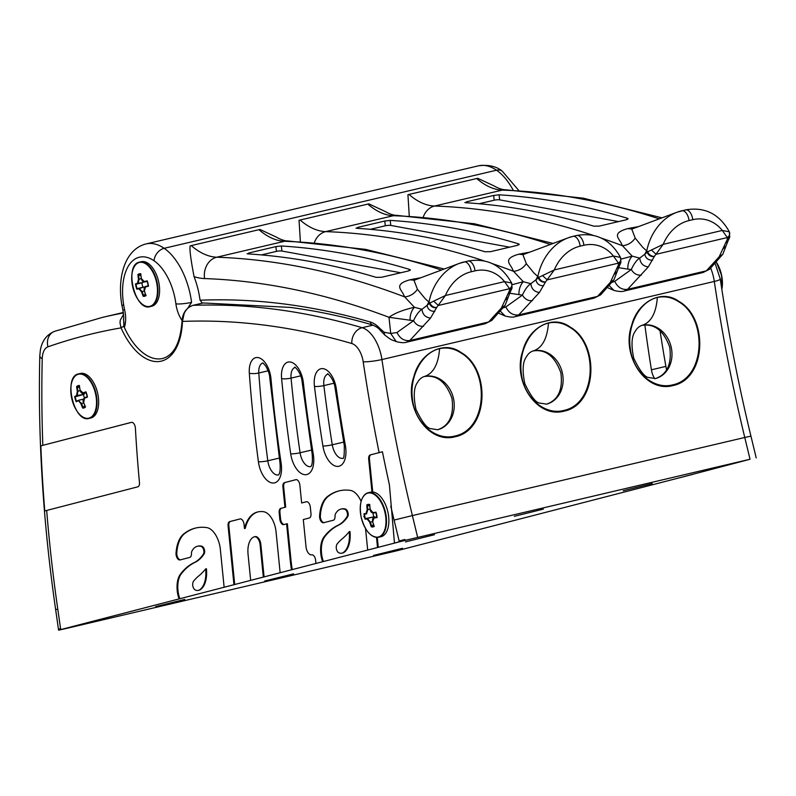 <?xml version="1.0" encoding="UTF-8"?>
<svg xmlns="http://www.w3.org/2000/svg" width="796" height="796" viewBox="0 0 796 796"><rect width="100%" height="100%" fill="white"/><g stroke="black" fill="none" stroke-linecap="round" stroke-linejoin="round"><path stroke-width="1.19" d="M623.218 490.744L652.213 483.55L623.218 490.744M373.503 555.449L402.497 548.265L373.503 555.449M364.369 516.505L363.752 516.654M672.58 384.876C705.853 378.289 707.684 318.072 678.59 301.684C671.943 297.316 664.859 295.903 657.347 297.465C638.671 301.933 627.049 326.728 630.273 348.2C632.621 371.424 653.227 390 672.58 384.876L672.928 385.582C706.908 378.806 708.331 317.564 678.799 301.336C661.297 288.53 637.298 302.38 631.686 325.315C620.97 355.145 645.377 393.115 672.928 385.582M721.833 289.276A22.567 12.129 -103.2 0 0 716.559 262.501L721.683 275.655L721.843 289.346M476.714 178.523A91.45 49.123 -103.2 0 0 502.266 190.115A18.199 15.184 -88 0 1 505.649 189.786C502.505 189.816 498.495 188.453 493.62 185.697L477.769 178.314A18.199 12.308 131 0 0 476.714 178.523L408.985 194.443A18.199 12.308 131 0 0 407.93 194.721L409.263 215.965M618.522 221.596L499.649 199.856A3.96 0.766 -6 0 0 494.177 200.214L479.162 203.736M627.576 219.368L627.457 218.283L626.462 219.726L599.378 226.094L593.876 226.173A1646.108 884.286 -103.2 0 0 465.531 202.711L466.585 201.806L493.669 195.448L499.112 194.811A1646.108 884.286 76.8 0 1 627.457 218.283L628.163 218.781M465.531 202.711L464.864 202.512M632.452 228.94L631.775 229.119L635.178 238.084L642.7 247.267L647.645 251.805L663.177 244.342L654.372 256.411L648.302 266.899L627.596 289.336L624.154 291.057C622.173 291.824 618.79 291.625 614.014 290.44L609.527 285.913M685.276 209.995A9.104 4.885 76.8 0 1 685.585 209.895C704.778 206.612 719.365 213.915 729.365 231.815L722.27 230.452L727.345 237.556L727.265 239.417L719.186 256.78L706.37 270.829L702.719 272.6M638.601 226.571L627.636 228.641C610.88 233.318 619.388 238.462 621.397 243.636L622.462 245.735L632.173 256.133L639.725 258.103L644.8 254.213L646.84 250.531A6.826 5.343 36 0 1 646.84 250.471A49.651 40.775 100.4 0 1 677.028 212.234A49.651 40.775 100.4 0 1 681.515 210.87A9.104 4.885 76.8 0 1 681.834 210.781A9.104 4.885 76.8 0 1 689.018 220.572L692.769 219.686A40.944 33.621 100.4 0 1 714.32 223.268A40.944 33.621 -79.6 0 1 718.997 226.89A40.944 33.621 -79.6 0 1 722.27 230.452L663.177 244.342A40.944 33.621 -79.6 0 1 669.267 233.855M729.653 237.288L729.365 231.815M729.504 237.696L727.265 239.417M727.325 239.268L729.823 236.79M719.186 256.78L722.858 254.203L709.544 269.267L702.997 272.53M722.489 249.466L726.061 245.845L722.858 254.203M725.455 243.049L727.952 241.098L726.061 245.855M651.536 250.083L656.103 254.292L727.345 237.556C729.524 236.004 730.191 234.084 729.345 231.805M621.059 259.098L632.173 256.123A13.651 9.831 100.4 0 0 627.875 269.128L618.621 267.675M635.178 238.084C632.133 242.591 627.895 245.148 622.462 245.735A1646.108 884.286 76.8 0 0 601.239 238.054M612.313 282.232L614.751 281.346L631.288 269.526L627.875 269.128M641.367 275.068C637.198 275.555 633.835 273.705 631.288 269.526C633.944 263.745 636.76 259.944 639.725 258.103C640.352 263.337 643.208 266.272 648.302 266.899M652.581 260.173C648.242 260.272 645.655 258.282 644.8 254.213L647.645 251.805C648.999 254.81 651.237 256.342 654.372 256.411M654.292 256.571C650.83 256.829 648.461 255.377 647.178 252.223L646.84 250.531M405.154 540.375L404.209 540.623L404.935 539.489L405.154 540.375L750.031 459.262L679.714 477.739M692.371 474.456L397.095 550.723L64.715 628.82L58.605 630.183L58.466 629.228M644.85 324.947A889.152 477.66 -103.2 0 0 651.417 369.802A13.771 7.393 -103.2 0 0 654.71 378.707M666.541 370.12A13.771 7.393 -103.2 0 0 666.451 369.583A938.315 504.067 76.8 0 1 660.003 330.609M680.063 477.66L693.107 474.287L680.053 477.65M514.335 516.325L543.33 509.132L514.335 516.325M264.62 581.03L293.615 573.846L264.62 581.03M563.697 410.467C596.98 403.87 598.811 343.653 569.717 327.265C563.061 322.897 555.986 321.494 548.474 323.047C529.798 327.514 518.166 352.31 521.39 373.782C523.738 397.005 544.345 415.582 563.697 410.467L564.046 411.164C598.025 404.398 599.458 343.156 569.926 326.917C552.424 314.112 528.415 327.962 522.813 350.897C512.087 380.727 536.504 418.696 564.046 411.164M367.842 204.104A91.45 49.123 -103.2 0 0 393.383 215.706A18.199 15.184 -88 0 1 396.766 215.368C393.632 215.398 389.622 214.034 384.747 211.278L368.886 203.895A18.199 12.308 131 0 0 367.842 204.104L300.112 220.024A18.199 12.308 131 0 0 299.047 220.313L300.381 241.546M509.639 247.178L390.766 225.437A3.96 0.766 -6 0 0 385.294 225.795L370.289 229.328M518.693 244.949L518.574 243.865L517.579 245.307L490.495 251.675L484.993 251.755A1646.108 884.286 -103.2 0 0 356.648 228.293L357.702 227.397L384.786 221.029L390.239 220.402A1646.108 884.286 76.8 0 1 518.574 243.865L519.281 244.362M356.648 228.293L355.981 228.094M576.394 235.576A9.104 4.885 76.8 0 1 576.702 235.487L572.951 236.362A9.104 4.885 76.8 0 0 572.642 236.462A49.651 40.775 100.4 0 0 568.145 237.825L522.912 254.7L526.305 263.665L533.817 272.849L538.763 277.386L554.295 269.924L545.499 281.993L539.419 292.48L518.713 314.918L515.271 316.639C513.291 317.415 509.918 317.206 505.142 316.022L500.644 311.495M542.663 275.675L547.22 279.874L618.472 263.138C620.651 261.585 621.318 259.665 620.472 257.387L613.398 256.033L618.472 263.138L618.393 265.008L610.313 282.361L597.497 296.41L594.085 298.122L515.301 316.629M529.718 252.153L518.763 254.222C501.997 258.899 510.505 264.043 512.515 269.217L513.579 271.327L523.29 281.714M620.771 262.869L618.393 265.008M618.452 264.849L620.94 262.372L620.482 257.406C610.492 239.506 595.896 232.193 576.702 235.487A9.104 4.885 76.8 0 1 583.896 245.277A40.944 33.621 100.4 0 1 605.438 248.85A40.944 33.621 -79.6 0 1 610.114 252.471A40.944 33.621 -79.6 0 1 613.398 256.033L554.295 269.924A40.944 33.621 -79.6 0 1 560.384 259.446A40.944 33.621 100.4 0 1 580.145 246.153L583.896 245.277M610.313 282.361L613.975 279.784L600.662 294.848L597.497 296.41L518.713 314.918C513.062 315.574 508.773 312.908 505.868 306.928L522.405 295.107L509.748 293.266M613.607 275.048L617.189 271.426L613.975 279.784M616.582 268.63L619.069 266.69L617.179 271.436M512.186 284.679L523.3 281.714L530.852 283.694L535.927 279.794L537.957 276.113A6.826 5.343 36 0 1 537.957 276.053A49.651 40.775 100.4 0 1 568.145 237.825L572.951 236.362A9.104 4.885 76.8 0 1 580.145 246.153M526.305 263.665C523.261 268.182 519.012 270.73 513.579 271.327A1646.108 884.286 76.8 0 0 492.366 263.635M503.44 307.813L505.868 306.928M532.494 300.649C528.315 301.137 524.962 299.296 522.405 295.107C525.071 289.326 527.887 285.525 530.852 283.694C531.479 288.928 534.335 291.853 539.419 292.48M523.3 281.714A13.651 9.831 100.4 0 0 518.992 294.719M543.698 285.754C539.36 285.854 536.773 283.874 535.927 279.794L538.763 277.386C540.116 280.391 542.355 281.923 545.499 281.993M545.409 282.152C541.957 282.411 539.579 280.968 538.295 277.804L537.957 276.113M123.599 318.679L123.877 326.44A59.899 32.178 -103.2 0 0 162.593 358.489A59.899 32.178 76.8 0 1 124.335 327.435L123.579 319.087M513.151 190.105A56.208 30.198 -103.2 0 0 496.525 170.215A60.615 32.566 -103.2 0 0 478.495 165.817L146.136 243.914A60.615 32.566 76.8 0 1 164.155 248.312A56.208 30.198 76.8 0 1 191.577 302.361L188.732 306.689L190.393 306.301M258.959 229.696A91.45 49.123 -103.2 0 0 284.5 241.287A18.199 15.184 -88 0 1 287.893 240.959C284.749 240.989 280.739 239.626 275.864 236.87L260.013 229.487A18.199 12.308 131 0 0 258.959 229.696L191.229 245.606A18.199 12.308 131 0 0 190.174 245.894C189.438 249.019 190.732 259.267 194.065 276.64A56.208 30.198 76.8 0 1 200.055 300.211L202.373 303.137M298.5 308.569L290.44 307.415L203.109 302.968L193.04 305.336C189.09 306.45 186.125 309.186 184.155 313.534L182.453 321.425A1586.736 852.397 76.8 0 1 351.842 343.544A13.651 11.015 -73.7 0 1 362.14 327.703A32.009 17.194 76.8 0 1 381.931 359.543L714.31 281.446A13.651 1.761 171.5 0 0 720.28 279.058C728.111 331.643 738.33 384 750.936 436.118L744.767 437.482A960.235 515.838 76.8 0 1 714.31 281.446A32.009 17.194 76.8 0 0 710.748 268.242M405.462 541.907L434.457 534.723L405.462 541.907M155.737 606.622L184.732 599.428L155.737 606.622M376.896 517.092A61.819 2.786 168.4 0 1 374.22 517.49L372.697 519.211M371.652 526.355L371.772 526.255A61.819 52.068 -97.5 0 1 370.399 522.126L367.384 518.395L367.075 518.952L369.782 522.295A62.277 52.456 82.5 0 0 371.294 526.823L371.652 526.355A11.044 5.93 -103.2 0 0 374.03 526.076M373.483 524.504L371.772 526.255M374.011 516.843L367.384 518.395A61.819 2.786 168.4 0 1 365.563 518.584L374.011 516.843A4.109 2.209 76.8 0 1 375.234 517.251M365.563 518.584L365.095 519.161A62.277 2.806 -11.6 0 0 367.075 518.952M364.588 514.117L366.568 513.908L365.971 513.549A62.277 2.806 168.4 0 1 363.991 513.748L364.648 514.117A61.819 2.786 -11.6 0 0 366.379 513.927M365.414 518.644A11.044 5.93 -103.2 0 1 364.488 514.117L364.648 514.117M372.996 513.042A7.005 3.761 -103.2 0 0 373.891 516.853M372.787 536.136A22.865 12.278 -103.2 0 0 378.697 537.23L381.065 536.673A22.865 12.278 -103.2 0 0 388.199 513.529A22.865 12.278 -103.2 0 0 372.737 492.008L371.991 492.187L368.687 459.202A5.005 2.687 76.8 0 1 370.329 454.904L382.428 451.79A968.971 520.534 -103.2 0 0 389.403 484.764L394.468 543.101L399.691 541.628A0.915 0.776 75.5 0 0 400.099 541.658L404.209 540.623M363.434 496.326A22.865 12.278 -103.2 0 1 368.24 492.714C361.424 495.46 359.026 503.43 361.046 516.654A22.567 12.129 76.8 0 1 375.224 495.132A22.567 12.129 76.8 0 1 383.065 533.39A22.567 12.129 76.8 0 1 361.056 516.654C364.817 530.763 370.707 537.628 378.697 537.23A22.865 12.278 -103.2 0 0 385.562 512.763A22.865 12.278 -103.2 0 0 368.886 492.595A22.865 12.278 -103.2 0 0 368.24 492.714L369.861 492.336A22.865 12.278 76.8 0 1 370.498 492.217A22.865 12.278 76.8 0 1 371.991 492.187M454.815 436.049C488.097 429.452 489.928 369.235 460.834 352.857C454.178 348.489 447.103 347.076 439.591 348.628C420.915 353.096 409.283 377.891 412.507 399.363C414.865 422.586 435.472 441.163 454.815 436.049L455.173 436.755C489.142 429.979 490.575 368.737 461.043 352.509C443.541 339.693 419.532 353.543 413.93 376.478C403.204 406.308 427.621 444.277 455.173 436.755M372.578 521.619L369.782 522.295M371.374 512.077L373.304 513.022L370.15 509.301A62.277 52.456 -97.5 0 1 369.762 504.515L369.792 504.883M369.682 504.694L370.07 509.311C370.399 511.589 371.473 512.823 373.274 513.022L376.1 512.594M372.717 521.858L372.647 521.897C372.259 519.191 372.737 517.728 374.09 517.519L376.876 516.863L373.961 518.047A62.277 2.806 -11.6 0 0 377.065 517.579L376.956 517.121A11.044 5.93 -103.2 0 0 376.03 512.594L375.961 512.166A62.277 2.806 168.4 0 1 372.856 512.634M376.03 512.594L375.961 512.166A11.532 6.199 -103.2 0 1 377.065 517.579L376.956 517.121M374.11 526.265L372.647 521.907L373.961 518.047M374.12 526.027L374.249 526.425A62.277 52.456 -97.5 0 1 372.737 521.907M366.468 513.927L367.842 509.609A61.819 52.068 -97.5 0 1 367.463 505.251L366.807 504.903A62.277 52.456 82.5 0 0 367.195 509.689L365.971 513.549M370.05 509.092L367.195 509.689M367.463 505.251L369.772 506.097M182.065 320.45A22.268 11.96 -103.2 0 1 175.906 303.863A44.835 24.079 -103.2 0 0 154.036 260.76A49.243 26.447 -103.2 0 0 123.718 305.186A49.243 26.447 -103.2 0 0 124.574 309.684A49.243 26.447 -103.2 0 0 124.703 310.281A22.169 11.91 76.8 0 1 124.335 327.435M144.265 305.505A22.865 12.278 -103.2 0 0 150.175 306.599L151.797 306.221A22.865 12.278 -103.2 0 0 151.936 306.181A22.865 12.278 -103.2 0 0 158.484 281.018A22.865 12.278 -103.2 0 0 141.33 261.705L139.708 262.093A22.865 12.278 -103.2 0 0 134.912 265.705M187.965 307.933L188.732 306.689M142.991 287.237A8.219 4.418 76.8 0 1 141.917 282.809L142.703 282.6A4.109 2.209 -103.2 0 0 143.539 281.953M144.633 287.127A4.109 2.209 -103.2 0 0 143.797 287.038A4.109 2.209 -103.2 0 0 143.778 287.048L138.743 288.719L141.519 291.804A62.277 52.526 75.5 0 0 143.2 296.291L143.648 295.694A61.819 52.138 -104.5 0 1 142.126 291.605L141.519 291.804M144.504 290.988L142.126 291.605L139.031 288.162A61.819 0.637 166.4 0 0 137.27 288.63L136.832 289.227A62.277 0.647 -13.6 0 1 138.743 288.719M143.797 287.038L137.121 288.699A11.044 5.93 -103.2 0 1 136.036 284.202L136.196 284.182A61.819 0.637 -13.6 0 1 137.957 283.724L139.121 279.177L138.494 279.277L137.439 283.346A62.277 0.647 166.4 0 0 135.529 283.864L136.036 284.202M141.917 282.809L136.196 284.182M141.3 278.66L139.121 279.177A61.819 52.138 -104.5 0 1 138.603 274.849L140.912 275.665M138.603 274.849L137.927 274.52A62.277 52.526 75.5 0 0 138.494 279.277M142.554 281.097L144.603 281.993L141.37 278.53A62.277 52.526 -104.5 0 1 140.802 273.784L140.862 274.182M148.295 285.774A61.819 0.637 166.4 0 0 145.678 286.441L145.439 286.988A62.277 0.647 -13.6 0 1 148.474 286.212L148.355 285.784A11.044 5.93 -103.2 0 0 147.27 281.286L147.18 280.839A62.277 0.647 166.4 0 0 144.146 281.615M147.27 281.286L147.18 280.839A11.532 6.199 -103.2 0 1 148.474 286.212L148.355 285.784M142.703 282.6L137.439 283.346M145.937 295.177L146.076 295.545A62.277 52.526 -104.5 0 1 144.394 291.057L145.439 286.988M148.424 285.744L145.678 286.441L144.295 288.152M145.678 286.441C144.235 287.008 143.778 288.55 144.315 291.067L144.394 291.057M156.334 281.386A22.567 12.129 76.8 0 1 143.32 304.948A22.567 12.129 76.8 0 1 134.126 266.949A22.567 12.129 76.8 0 1 156.334 281.386M145.34 293.933L143.648 295.694M400.766 272.759L281.893 251.029A3.96 0.766 -6 0 0 276.421 251.387L261.406 254.909M409.811 270.531L409.701 269.456L408.696 270.899L381.612 277.257L376.12 277.346A1646.108 884.286 -103.2 0 0 247.775 253.874L248.83 252.979L275.913 246.611L281.356 245.984A1646.108 884.286 76.8 0 1 409.701 269.456L410.398 269.944M247.775 253.874L247.098 253.675M414.686 280.102L414 280.291L417.422 289.246L424.935 298.43L429.88 302.978L445.412 295.505L436.616 307.574L430.546 318.072L409.831 340.509L406.398 342.22C404.418 342.996 401.035 342.797 396.259 341.603L390.717 333.474L396.995 332.509L413.532 320.698L388.995 317.296C394.786 313.136 403.254 309.803 414.418 307.296L404.696 296.908L403.632 294.799C401.622 289.635 393.115 284.48 409.88 279.814L420.845 277.744M511.609 283.018L504.515 281.625L509.589 288.719L509.51 290.59L501.43 307.952L488.615 321.992L485.202 323.703L406.428 342.22M396.229 341.603C391.433 339.404 393.035 341.484 384.637 334.907L379.851 329.882L379.583 328.161A35.691 19.174 -103.2 0 0 370.448 322.072A1604.069 861.7 -103.2 0 0 200.055 300.211M433.78 301.256L438.347 305.465L509.589 288.719C511.768 287.167 512.435 285.257 511.589 282.968L511.589 282.968C501.609 265.088 487.023 257.785 467.829 261.068A9.104 4.885 76.8 0 1 475.013 270.859A40.944 33.621 100.4 0 1 496.555 274.431A40.944 33.621 -79.6 0 1 501.241 278.053A40.944 33.621 -79.6 0 1 504.515 281.625L445.422 295.505A40.944 33.621 -79.6 0 1 451.501 285.028A40.944 33.621 100.4 0 1 471.262 271.744L475.013 270.859M511.888 288.45L509.51 290.59M509.569 290.431L512.067 287.953L511.599 282.988M501.43 307.952L505.092 305.375L491.789 320.43L485.202 323.703M504.734 300.639L508.306 297.007L505.092 305.375M507.699 294.221L510.196 292.271L508.306 297.017M417.422 289.246C414.378 293.764 410.139 296.321 404.696 296.908A1646.108 884.286 76.8 0 0 216.771 257.207A18.199 15.184 92 0 0 212.472 259.048A18.199 15.184 92 0 0 204.572 278.57A1627.91 874.515 -103.2 0 1 388.995 317.296L390.717 333.474L384.06 332.221L384.637 334.907M410.119 320.3A13.651 9.831 100.4 0 1 414.418 307.296L421.97 309.276L427.044 305.385L429.084 301.704A6.826 5.343 36 0 1 429.084 301.634A49.651 40.775 100.4 0 1 459.262 263.406A49.651 40.775 100.4 0 1 463.76 262.043A9.104 4.885 76.8 0 1 464.068 261.954A9.104 4.885 76.8 0 1 471.262 271.744M423.611 326.231C419.442 326.728 416.079 324.877 413.532 320.698C416.189 314.918 419.004 311.107 421.97 309.276C422.596 314.51 425.452 317.445 430.546 318.072M434.815 311.345C430.487 311.445 427.89 309.455 427.044 305.385L429.88 302.978C431.233 305.972 433.482 307.515 436.616 307.574M436.536 307.734C433.074 308.002 430.706 306.55 429.422 303.395L429.084 301.704M84.714 393.045A4.109 2.209 76.8 0 1 83.679 394.428L75.381 396.766A61.819 4.587 -15.9 0 1 77.053 395.98L77.988 391.184L77.361 391.324L76.525 395.622A62.277 4.627 164.1 0 0 74.705 396.478L75.381 396.766M80.157 390.677L77.988 391.184A61.819 51.939 -112.6 0 1 77.302 386.916L79.62 387.702M77.302 386.916L76.615 386.637A62.277 52.327 67.4 0 0 77.361 391.324M81.272 392.498L83.461 393.324L80.127 390.179A62.277 52.327 -112.6 0 1 79.381 385.483L79.461 385.911M83.331 417.263A22.865 12.278 -103.2 0 0 89.242 418.368C73.938 423.641 62.725 375.941 78.774 373.851L80.396 373.473A22.865 12.278 76.8 0 1 97.341 391.94A22.865 12.278 76.8 0 1 91.888 417.651A22.865 12.278 76.8 0 1 90.853 417.98L89.242 418.368A22.865 12.278 -103.2 0 0 90.266 418.029A22.865 12.278 -103.2 0 0 95.46 391.353A22.865 12.278 -103.2 0 0 78.774 373.851A22.865 12.278 -103.2 0 0 73.978 377.463M87.242 396.736A61.819 4.587 164.1 0 0 84.714 397.702L84.495 398.239A62.277 4.627 -15.9 0 1 87.431 397.114L87.301 396.726A11.044 5.93 -103.2 0 0 86.038 392.289L85.918 391.821A62.277 4.627 164.1 0 0 82.973 392.935M86.038 392.289L85.918 391.821A11.532 6.199 -103.2 0 1 87.431 397.114L87.301 396.726M83.719 402.925L80.894 403.681A62.277 52.327 67.4 0 0 82.754 408.109L83.172 407.482A61.819 51.939 -112.6 0 1 81.491 403.453L78.247 400.388L80.894 403.681M76.545 401.184L78.306 400.368M78.187 400.418A61.819 4.587 164.1 0 0 76.635 401.154L76.217 401.781A62.277 4.627 -15.9 0 1 78.038 400.915M76.635 401.154L76.486 401.214A11.044 5.93 -103.2 0 1 75.222 396.786M83.679 394.428L76.525 395.622M85.381 406.627L85.52 406.965A62.277 52.327 -112.6 0 1 83.66 402.527L84.495 398.239M84.615 397.741L83.481 399.393M94.963 391.493A22.567 12.129 76.8 0 1 83.361 417.283A22.567 12.129 76.8 0 1 72.655 379.791A22.567 12.129 76.8 0 1 94.963 391.493M84.854 405.691L83.172 407.482M83.57 394.468A7.005 3.761 -103.2 0 0 84.376 397.861M365.543 528.594L367.692 550.046L378.269 547.32L377.274 537.409M367.692 550.046L377.891 547.409M61.461 629.407A0.915 0.776 -104.5 0 0 61.551 629.387L59.64 629.915L58.456 629.188L60.586 628.681L61.093 629.497L179.478 598.821A16.965 9.114 76.8 0 1 179.438 598.701L179.856 598.731A16.965 9.114 76.8 0 1 178.115 591.736A22.865 12.278 76.8 0 1 181.239 573.906A103.341 55.511 76.8 0 1 194.911 562.434A59.441 31.93 -103.2 0 0 204.124 553.917A4.298 2.308 -103.2 0 0 204.373 549.548A4.298 2.308 -103.2 0 0 201.955 546.285A22.666 12.169 -103.2 0 0 198.164 546.106A22.666 12.169 -103.2 0 0 197.786 546.205M60.715 629.586L179.11 598.91A16.965 9.114 76.8 0 1 177.359 591.916A22.865 12.278 76.8 0 1 180.483 574.075A103.341 55.511 76.8 0 1 194.154 562.603A59.441 31.93 -103.2 0 0 203.368 554.086A4.298 2.308 -103.2 0 0 203.627 549.728A4.298 2.308 -103.2 0 0 201.199 546.464A22.666 12.169 -103.2 0 0 197.408 546.285A22.666 12.169 -103.2 0 0 191.995 550.951A5.283 2.846 -103.2 0 0 191.458 553.747A5.005 2.687 76.8 0 1 189.776 557.419L180.055 559.936A5.005 2.687 76.8 0 1 180.025 559.946A5.005 2.687 76.8 0 1 176.035 553.22A35.661 19.164 76.8 0 1 183.886 533.788A98.764 53.053 76.8 0 1 195.657 528.037A98.764 53.053 76.8 0 1 206.761 527.599A20.029 10.756 76.8 0 1 220.353 549.449L224.134 587.239L233.954 584.692L228.084 525.907A5.005 2.687 76.8 0 1 229.716 521.609L240.064 518.932A5.005 2.687 76.8 0 1 240.094 518.922A5.005 2.687 76.8 0 1 244.054 524.365L244.471 528.554A42.526 22.845 76.8 0 1 256.521 512.286A51.581 27.711 76.8 0 1 257.755 511.947A51.581 27.711 76.8 0 1 263.655 511.728A18.288 9.821 76.8 0 1 276.033 531.668L280.142 572.732L291.545 569.777A11.612 6.239 76.8 0 1 291.177 567.886A96.933 52.078 76.8 0 1 290.202 559.966L286.6 523.877L283.814 524.594A5.005 2.687 76.8 0 1 283.784 524.604A5.005 2.687 76.8 0 1 279.824 519.171L279.177 512.674A5.005 2.687 76.8 0 1 280.819 508.375L284.938 507.301L282.898 486.913A5.005 2.687 76.8 0 1 284.54 482.615L295.863 479.68A5.005 2.687 76.8 0 1 295.903 479.67A5.005 2.687 76.8 0 1 299.863 485.102L301.644 502.973L306.341 501.759A5.005 2.687 76.8 0 1 306.37 501.749A5.005 2.687 76.8 0 1 310.331 507.191L310.977 513.679A5.005 2.687 76.8 0 1 309.345 517.977L303.296 519.549L306.042 546.952A7.224 3.881 -103.2 0 0 311.306 554.852A18.288 9.821 -103.2 0 0 311.843 554.822A5.005 2.687 76.8 0 1 315.634 560.284L315.952 563.449L323.037 561.618A16.965 9.114 76.8 0 1 322.997 561.508L323.415 561.528A16.965 9.114 76.8 0 1 321.674 554.533A22.865 12.278 76.8 0 1 324.798 536.703A103.341 55.511 76.8 0 1 338.469 525.231A59.441 31.93 -103.2 0 0 347.683 516.713A4.298 2.308 -103.2 0 0 347.932 512.355A4.298 2.308 -103.2 0 0 345.514 509.082A22.666 12.169 -103.2 0 0 341.723 508.903A22.666 12.169 -103.2 0 0 341.345 509.002M280.142 572.732L291.923 569.687A11.612 6.239 76.8 0 1 291.893 569.568L292.291 569.598A11.612 6.239 76.8 0 1 291.933 567.717A96.933 52.078 76.8 0 1 290.958 559.787L287.346 523.698L286.6 523.877M224.134 587.239L234.711 584.523L228.83 525.738L228.084 525.907M315.952 563.449L323.037 561.618M394.468 543.101L399.721 541.748M399.343 541.837L399.134 540.952A0.915 0.776 75.5 0 0 399.691 541.628M250.66 580.364L263.337 577.08L260.083 544.544A7.134 3.831 -103.2 0 0 254.441 536.793A7.134 3.831 -103.2 0 0 254.392 536.803A15.821 8.497 -103.2 0 0 252.989 537.429A20.666 11.104 -103.2 0 0 248.063 554.364L250.66 580.364L264.083 576.911L260.829 544.365A7.134 3.831 -103.2 0 0 255.188 536.613A7.134 3.831 -103.2 0 0 255.148 536.623L254.481 536.783M377.513 547.499L376.508 537.39M368.349 549.877L61.551 629.387M176.035 553.22L176.792 553.041A35.661 19.164 76.8 0 1 184.642 533.609A98.764 53.053 76.8 0 1 196.025 527.957M137.817 486.824L44.775 510.952A905.768 486.575 76.8 0 1 40.855 445.85L131.38 422.368A5.005 2.687 76.8 0 1 131.41 422.358A5.005 2.687 76.8 0 1 135.4 428.168A864.347 464.327 -103.2 0 0 139.459 482.575A5.005 2.687 76.8 0 1 137.817 486.824M322.669 561.707A16.965 9.114 76.8 0 1 320.917 554.712A22.865 12.278 76.8 0 1 324.042 536.882A103.341 55.511 76.8 0 1 337.713 525.41A59.441 31.93 -103.2 0 0 346.927 516.893A4.298 2.308 -103.2 0 0 347.185 512.524A4.298 2.308 -103.2 0 0 344.758 509.261A22.666 12.169 -103.2 0 0 340.967 509.082A22.666 12.169 -103.2 0 0 335.554 513.748A5.283 2.846 -103.2 0 0 335.017 516.544A5.005 2.687 76.8 0 1 333.335 520.216L323.614 522.733A5.005 2.687 76.8 0 1 323.584 522.743A5.005 2.687 76.8 0 1 319.594 516.017A35.661 19.164 76.8 0 1 327.445 496.585A98.764 53.053 76.8 0 1 339.215 490.843A98.764 53.053 76.8 0 1 350.32 490.396A20.029 10.756 76.8 0 1 361.105 501.42M131.599 422.328L40.855 445.85M370.329 454.904L382.428 451.79M371.075 454.725A5.005 2.687 -103.2 0 0 369.444 459.023L368.687 459.202M372.737 492.008L369.444 459.023M205.666 568.891A117.788 63.272 76.8 0 1 198.811 575.876A100.137 53.79 -103.2 0 0 193.746 580.911A6.398 3.443 -103.2 0 0 192.712 585.309A4.388 2.358 -103.2 0 0 195.129 589.886A13.432 7.214 -103.2 0 0 198.343 590.383A13.432 7.214 -103.2 0 0 199.687 589.786A25.601 13.751 -103.2 0 0 205.666 568.891L206.413 568.712A25.601 13.751 -103.2 0 1 200.443 589.607A13.432 7.214 -103.2 0 1 199.09 590.204A13.432 7.214 -103.2 0 1 198.711 590.274M395.124 542.942L368.439 549.867M349.225 531.688A117.788 63.272 76.8 0 1 342.37 538.683A100.137 53.79 -103.2 0 0 337.305 543.718A6.398 3.443 -103.2 0 0 336.27 548.106A4.388 2.358 -103.2 0 0 338.688 552.683A13.432 7.214 -103.2 0 0 341.902 553.18A13.432 7.214 -103.2 0 0 343.245 552.583A25.601 13.751 -103.2 0 0 349.225 531.688L349.971 531.509A25.601 13.751 -103.2 0 1 344.001 552.404A13.432 7.214 -103.2 0 1 342.648 553.001A13.432 7.214 -103.2 0 1 342.27 553.071M58.456 629.188L55.531 608.841A13.651 1.861 171.8 0 0 57.829 609.527A900.853 483.938 76.8 0 1 46.685 510.435M176.792 553.041A5.005 2.687 -103.2 0 0 180.583 559.797M229.716 521.609L230.472 521.44A5.005 2.687 -103.2 0 0 228.83 525.738M230.472 521.44L240.283 518.893M244.471 528.554L245.228 528.385A42.526 22.845 76.8 0 1 257.267 512.117A51.581 27.711 76.8 0 1 258.133 511.858M301.644 502.973L306.56 501.719M284.54 482.615L296.092 479.64M285.286 482.436A5.005 2.687 -103.2 0 0 283.655 486.734L282.898 486.913M280.819 508.375L285.694 507.122L283.655 486.734M281.565 508.196A5.005 2.687 -103.2 0 0 279.923 512.495L279.177 512.674M279.824 519.171L280.58 518.992L279.923 512.495M280.58 518.992A5.005 2.687 -103.2 0 0 284.341 524.455M284.938 507.301L285.694 507.122M319.594 516.017L320.35 515.838A35.661 19.164 76.8 0 1 328.201 496.405A98.764 53.053 76.8 0 1 339.584 490.754M320.35 515.838A5.005 2.687 -103.2 0 0 324.141 522.594M123.877 326.44A2.279 0.637 156.1 0 0 121.062 327.872L120.027 323.027L120.246 320.241L123.589 314.301M203 302.987L192.911 305.356C186.234 307.863 182.612 313.047 182.045 320.897A2.279 0.876 2.2 0 0 182.045 320.897A2.279 0.876 2.2 0 0 182.045 320.907A2.279 0.876 2.2 0 0 182.453 321.425A62.178 33.402 76.8 0 1 159.001 361.513A62.178 33.402 76.8 0 1 121.062 327.872A1586.736 852.397 76.8 0 0 47.969 346.817A13.651 11.492 -109.2 0 1 54.685 331.295C46.845 334.499 42.079 340.718 40.387 349.951L39.8 355.802C37.85 437.949 43.093 522.305 55.531 608.841M59.64 629.915L58.605 630.183M716.44 262.62A22.865 12.278 76.8 0 1 721.773 288.868M655.367 378.588A27.432 23.134 75.5 0 0 655.446 378.568A27.432 23.134 75.5 0 0 671.028 346.459A27.432 23.134 75.5 0 0 642.113 325.345C651.038 322.41 656.123 313.126 657.357 297.475M642.113 325.345A27.432 23.134 75.5 0 0 641.685 325.455C638.989 326.46 636.89 328.35 635.397 331.116C631.556 336.051 630.999 345.066 633.716 358.14C639.805 370.876 644.84 377.334 648.81 377.523L655.446 378.568C667.157 374.478 671.923 364.011 669.735 347.165C663.755 330.708 654.531 323.435 642.054 325.355L641.685 325.455M154.036 260.76A11.373 8.268 -55.6 0 1 164.155 248.312L496.525 170.215A11.373 8.268 -55.6 0 1 502.176 171.08L518.733 190.413M499.649 199.856L499.112 194.811M494.177 200.214L493.669 195.448M466.685 202.781L466.585 201.806M689.028 220.572A40.944 33.621 100.4 0 0 669.257 233.855M614.751 281.346C617.656 287.326 621.935 289.993 627.596 289.336L706.37 270.829L709.544 269.267M505.649 189.786L583.339 198.194L661.983 217.845M659.227 218.87A1646.108 884.286 76.8 0 0 502.266 190.115L434.536 206.035A18.199 15.184 92 0 0 430.228 207.875A18.199 15.184 92 0 0 423.293 216.98M592.851 235.228A1646.108 884.286 76.8 0 0 434.536 206.035A91.45 49.123 76.8 0 1 408.985 194.443M634.084 228.253L631.397 227.756M631.785 229.109L677.028 212.234L685.585 209.895A9.104 4.885 76.8 0 1 692.769 219.686M632.034 229.019L627.636 228.641M750.031 459.262L744.767 437.482L412.388 515.589A960.235 515.838 76.8 0 1 381.931 359.543A13.651 1.761 -8.5 0 1 363.195 361.802A18.358 9.86 -103.2 0 0 351.842 343.544M665.894 366.399L651.417 369.802M546.484 404.169A27.432 23.134 75.5 0 0 546.573 404.149A27.432 23.134 75.5 0 0 562.155 372.04A27.432 23.134 75.5 0 0 533.24 350.927C542.166 348.001 547.24 338.708 548.474 323.057M533.24 350.927A27.432 23.134 75.5 0 0 532.803 351.036C530.116 352.041 528.017 353.931 526.524 356.688C522.683 361.623 522.116 370.637 524.833 383.732C530.932 396.458 535.957 402.925 539.927 403.114L546.573 404.149C558.285 400.06 563.041 389.592 560.852 372.757C554.882 356.29 545.658 349.016 533.181 350.946L532.803 351.036M390.766 225.437L390.239 220.402M385.294 225.795L384.786 221.029M357.812 228.362L357.702 227.397M396.766 215.368L474.456 223.785L553.101 243.437M550.354 244.462A1646.108 884.286 76.8 0 0 393.383 215.706L325.654 231.616A18.199 15.184 92 0 0 321.345 233.467A18.199 15.184 92 0 0 314.41 242.561M483.968 260.819A1646.108 884.286 76.8 0 0 325.654 231.616A91.45 49.123 76.8 0 1 300.112 220.024M525.201 253.844L522.514 253.347M523.161 254.601L518.763 254.222M373.135 325.126L362.14 327.703A1600.388 859.73 76.8 0 0 193.04 305.336A2.279 1.224 76.8 0 0 192.911 305.356M417.651 537.37L412.388 515.589L394.08 520.067L399.134 540.952L404.935 539.489M437.611 429.76A27.432 23.134 75.5 0 0 437.691 429.74A27.432 23.134 75.5 0 0 453.272 397.632A27.432 23.134 75.5 0 0 424.358 376.518C433.283 373.583 438.367 364.289 439.601 348.638M424.358 376.518A27.432 23.134 75.5 0 0 423.93 376.617C421.233 377.632 419.144 379.513 417.641 382.269C413.801 387.184 413.243 396.199 415.95 409.313C422.049 422.049 427.084 428.507 431.054 428.696L437.691 429.74C449.402 425.641 454.168 415.174 451.969 398.338C445.999 381.871 436.775 374.608 424.298 376.528L423.93 376.617M373.304 513.022A61.819 2.786 -11.6 0 0 375.971 512.614M371.294 526.823A11.532 6.199 -103.2 0 0 374.249 526.425M369.692 504.863A11.044 5.93 -103.2 0 0 367.314 505.211M369.762 504.515A11.532 6.199 -103.2 0 0 366.807 504.903M363.991 513.748A11.532 6.199 -103.2 0 0 365.095 519.161M175.906 303.863A11.373 1.791 -7.4 0 0 191.577 302.361M290.44 307.415C317.564 311.077 344.897 316.907 372.448 324.897A3.682 2.975 -73.8 0 1 370.448 322.072M124.574 309.684L122.902 310.132C123.778 315.962 123.967 319.146 123.47 319.684M123.718 305.186A11.373 1.184 170.6 0 1 121.828 304.848L122.902 310.132M140.763 274.172A11.044 5.93 -103.2 0 0 138.454 274.809M147.22 281.326A61.819 0.637 -13.6 0 0 144.603 281.993L144.574 282.003C143.031 282.152 141.937 281.008 141.29 278.56L140.743 273.983M156.832 281.267A22.865 12.278 -103.2 0 0 139.708 262.093C123.659 264.173 134.872 311.883 150.175 306.599A22.865 12.278 -103.2 0 0 150.315 306.569A22.865 12.278 -103.2 0 0 156.832 281.267M135.529 283.864A11.532 6.199 -103.2 0 0 136.832 289.227M140.802 273.784A11.532 6.199 -103.2 0 0 137.927 274.52M143.529 295.804A11.044 5.93 -103.2 0 0 145.857 295.236M143.2 296.291A11.532 6.199 -103.2 0 0 146.076 295.545M379.583 328.161L384.06 332.221M194.065 276.64A109.649 58.904 -103.2 0 0 204.572 278.57M281.893 251.029L281.356 245.984M276.421 251.387L275.913 246.611M248.929 253.954L248.83 252.979M396.995 332.509C399.9 338.489 404.179 341.156 409.831 340.509L488.615 321.992L491.789 320.43M287.893 240.959L365.583 249.367L444.218 269.018M441.472 270.043A1646.108 884.286 76.8 0 0 284.5 241.287L216.771 257.207A91.45 49.123 76.8 0 1 191.229 245.606M416.328 279.426L413.631 278.928M467.511 261.158A9.104 4.885 76.8 0 1 467.829 261.068L459.262 263.406L414.029 280.282M414.278 280.192L409.88 279.814M79.361 385.921A11.044 5.93 -103.2 0 0 77.142 386.876M85.998 392.348A61.819 4.587 -15.9 0 0 83.461 393.324L86.137 392.687M74.705 396.478A11.532 6.199 -103.2 0 0 76.217 401.781M79.381 385.483A11.532 6.199 -103.2 0 0 76.615 386.637M83.063 407.592A11.044 5.93 -103.2 0 0 85.301 406.696M82.754 408.109A11.532 6.199 -103.2 0 0 85.52 406.965M78.625 400.288L83.381 399.174M194.154 562.603L194.911 562.434M203.368 554.086L204.124 553.917M183.886 533.788L184.642 533.609M180.483 574.075L181.239 573.906M177.359 591.916L178.115 591.736M291.177 567.886L291.933 567.717M346.927 516.893L347.683 516.713M344.758 509.261L345.514 509.082M337.713 525.41L338.469 525.231M324.042 536.882L324.798 536.703M395.214 542.922L400.099 541.658M260.083 544.544L260.829 544.365M343.245 552.583L344.001 552.404M320.917 554.712L321.674 554.533M394.08 520.067A973.876 523.171 76.8 0 1 390.776 506.166M199.687 589.786L200.443 589.607M201.199 546.464L201.955 546.285M256.521 512.286L257.267 512.117M290.202 559.966L290.958 559.787M327.445 496.585L328.201 496.405M379.115 452.625A973.876 523.171 76.8 0 1 363.195 361.802M42.835 445.312A900.853 483.938 76.8 0 1 42.238 358.767A18.358 9.86 76.8 0 1 47.969 346.817M60.586 628.681L57.829 609.527M270.968 378.697A19.154 10.288 -103.2 0 0 258.64 357.693A19.154 10.288 -103.2 0 0 249.327 373.225A857.959 460.894 -103.2 0 0 258.401 461.73A20.537 11.035 -103.2 0 0 272.65 483.023A20.537 11.035 -103.2 0 0 281.167 463.491A874.983 470.048 -103.2 0 1 270.968 378.697A6.826 1.453 -5.3 0 1 269.784 378.01L280.013 463.173A6.826 0.895 -8.4 0 0 281.167 463.491M336.27 388.607A931.489 500.395 -103.2 0 0 345.404 445.74A20.596 11.064 -103.2 0 1 337.623 466.416A20.596 11.064 -103.2 0 1 322.917 446.068A895.978 481.321 -103.2 0 1 314.46 386.408A19.621 10.537 -103.2 0 1 322.858 368.628A19.621 10.537 -103.2 0 1 336.27 388.607A6.826 0.945 171.9 0 1 335.116 388.259L344.29 445.621A6.826 0.587 -10.1 0 0 345.404 445.74M303.336 382.577A896.674 481.699 -103.2 0 0 313.335 454.635A20.557 11.044 -103.2 0 1 305.166 474.705A20.557 11.044 -103.2 0 1 290.699 453.849A871.819 468.337 -103.2 0 1 281.605 378.617A19.353 10.398 -103.2 0 1 290.51 362.041A19.353 10.398 -103.2 0 1 303.336 382.577A6.826 1.214 173.4 0 1 302.162 382.05L312.201 454.407A6.826 0.746 -9.2 0 0 313.335 454.635M278.421 474.963A13.721 7.373 76.8 0 1 267.804 460.794A6.826 1.045 172.5 0 1 258.401 461.73M310.669 466.625A13.741 7.383 76.8 0 1 300.082 452.765A6.826 0.915 171.7 0 1 290.699 453.849M311.515 450.078L300.082 452.765A864.993 464.675 76.8 0 1 291.057 378.11A6.826 1.413 174.5 0 1 281.605 378.617M342.817 458.327A13.771 7.393 76.8 0 1 332.26 444.795A6.826 0.756 170.9 0 1 322.917 446.068M343.673 442.118L332.26 444.795A889.152 477.66 76.8 0 1 323.873 385.592A6.826 1.144 173 0 1 314.46 386.408M42.238 358.767A13.651 5.025 -178.6 0 1 39.8 355.802M54.685 331.295L102.386 317.405A1600.388 859.73 76.8 0 1 123.44 312.967M279.277 458.098L267.804 460.794A851.133 457.232 76.8 0 1 258.8 372.996L268.133 370.807M249.327 373.225A6.826 1.642 -4.1 0 0 258.8 372.996A12.328 6.627 76.8 0 1 262.7 363.036M300.729 375.841L291.057 378.11A12.527 6.726 76.8 0 1 295.008 367.483M333.942 383.224L323.873 385.592A12.796 6.875 76.8 0 1 327.862 374.13M478.495 165.817C488.316 164.503 496.207 166.255 502.176 171.08M729.514 237.686L727.952 241.098M702.958 272.54L624.183 291.047M613.965 290.421L607.925 287.804M756.2 457.889L750.936 436.118M715.276 263.894L720.28 279.058M619.069 266.69L620.94 262.372M600.672 294.838L594.085 298.122M523.569 254.521L522.892 254.7M505.082 316.002L499.052 313.385M376.916 517.3L375.921 512.455M121.828 304.848C117.022 277.137 125.012 249.088 146.136 243.914M147.151 281.137L148.325 285.963M144.315 291.067L145.927 295.406M379.921 329.972C378.687 328.25 376.19 326.559 372.448 324.897M510.196 292.271L512.067 287.953M79.331 385.702L80.058 390.229C80.903 392.736 81.968 393.791 83.252 393.383L86.147 392.707M85.371 406.836L83.58 402.567C82.655 401.124 83.013 399.502 84.674 397.711L87.351 396.697M85.918 392.139L87.271 396.896M78.466 400.308L83.391 399.154M198.343 590.383L199.09 590.204M197.408 546.285L198.164 546.106M254.441 536.793L255.188 536.613M341.902 553.18L342.648 553.001M340.967 509.082L341.723 508.903M182.045 320.907C180.453 342.738 173.966 355.265 162.593 358.489M280.013 463.173C280.908 475.7 277.734 474.904 278.361 475.003L278.57 474.923M312.201 454.407C313.206 468.058 309.913 466.317 310.609 466.665L310.808 466.595M344.29 445.621C344.399 455.014 343.892 459.272 342.768 458.367L342.967 458.297M262.959 362.966L265.575 365.812C268.342 370.538 269.735 374.608 269.784 378.01M295.246 367.414L294.878 367.444C293.396 365.464 301.336 371.702 302.162 382.05M328.081 374.08L327.753 374.1C326.26 372.249 333.942 377.871 335.116 388.259M102.386 317.405L123.37 312.48"/></g></svg>
